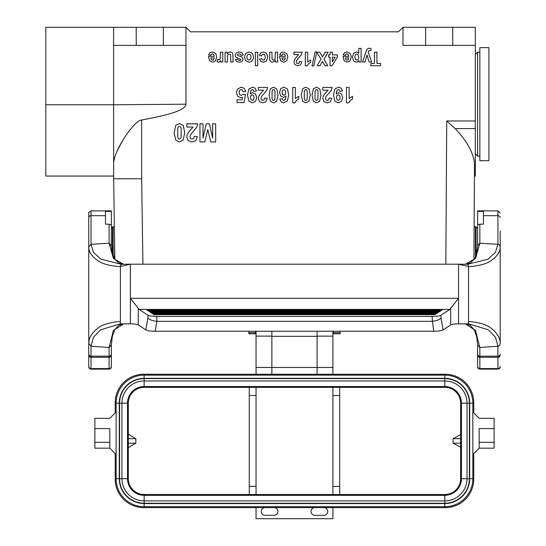 <?xml version="1.0" encoding="UTF-8"?>
<svg xmlns="http://www.w3.org/2000/svg" width="546" height="546" viewBox="0 0 546 546"><rect width="100%" height="100%" fill="white"/><g stroke="black" fill="none" stroke-linecap="round" stroke-linejoin="round"><path stroke-width="0.82" d="M468.55 323.901L458.558 323.846L458.558 264.189L467.417 264.244L458.558 264.189L468.55 266.503L468.55 323.901L458.558 323.867M467.417 264.244L468.113 264.728L468.55 266.503C467.99 266.912 484.486 265.8 490.929 260.708C497.044 256.593 500.136 252.068 500.197 247.133L500.197 343.304C500.054 345.038 499.297 346.007 497.938 346.219L479.852 347.488L477.593 345.072M477.593 344.99L476.678 336.705L474.126 329.538L470.099 325.232L465.226 323.887L475.511 330.378L479.852 347.488L479.852 369.11L497.938 369.11A2.259 2.259 0 0 0 500.197 366.851M477.593 355.548L477.593 366.851A2.259 2.259 0 0 0 479.852 369.11L497.938 369.11L497.938 357.261L479.852 357.261A2.259 2.123 180 0 1 477.593 355.139L477.593 344.935M500.197 230.985L500.197 247.133C500.034 245.441 499.276 244.506 497.938 244.328L497.938 210.865L477.593 210.865L477.593 211.411L483.469 211.411L483.469 224.181L479.852 224.181L479.852 243.195L497.938 244.328L495.406 252.436L487.933 259.22L467.615 264.278M477.593 245.666L477.593 211.411M477.593 224.897L479.852 224.181M478.351 368.543L477.593 366.851L477.593 355.139M477.593 245.72L479.852 243.195L475.586 258.347L465.52 264.23M459.568 323.874L460.428 323.874M121.478 323.894L128.59 323.853M111.364 245.72L109.104 243.195L91.018 244.328L88.752 247.133L88.752 213.131L88.752 247.133C88.821 252.068 91.905 256.593 98.027 260.715C104.47 265.8 120.959 266.912 120.407 266.503L130.398 264.189L121.533 264.244L120.837 264.728L120.407 266.503L120.407 323.901L121.533 323.901M111.364 355.548L111.364 366.441A2.259 2.123 -0 0 1 109.104 368.57L91.018 368.57L91.018 357.261L109.104 357.261L109.104 369.116L91.018 369.116A2.259 2.259 -90.4 0 1 88.759 366.851L88.759 343.304L88.759 366.851L88.759 343.304L91.018 346.219L109.104 347.488L111.364 344.888M111.364 344.99L112.271 336.705L114.831 329.538L118.851 325.232L123.614 323.901L113.411 330.432L109.104 347.488L109.104 357.261A2.259 2.123 -0 0 0 111.364 355.139L111.364 366.851A2.259 2.259 89.9 0 1 109.104 369.116L91.018 369.116A2.259 2.259 -90.3 0 1 88.759 366.851L88.752 247.133M112.496 253.931L112.496 226.959L111.364 228.091L111.364 211.411L105.487 211.411L105.487 224.181L109.104 224.181L109.104 243.195L113.363 258.354L123.437 264.23L118.707 262.981L114.831 259.309L112.155 252.491L111.364 245.611M111.364 224.904L111.364 245.666L111.364 224.904L109.104 224.181M111.364 211.411L111.364 210.865L91.018 210.865C87.005 213.425 89.407 213.377 88.752 213.131M111.364 355.139L111.364 344.935M122.215 264.237L120.837 264.728M442.608 309.725L146.342 309.725L442.608 309.725M435.101 314.673L153.856 314.673L435.101 314.673M435.933 314.121L153.016 314.121L435.933 314.121M436.766 313.568L152.184 313.575L436.766 313.568M437.605 313.022L151.351 313.022L437.605 313.022M438.438 312.469L150.519 312.476L438.438 312.469M439.271 311.923L149.679 311.923L439.271 311.923M440.103 311.37L148.846 311.37L440.103 311.37M440.943 310.824L148.014 310.824L440.943 310.824M441.775 310.271L147.174 310.271L441.775 310.271M458.558 323.846C454.579 323.887 451.958 324.242 450.689 324.904L443.059 329.927L441.066 318.025C439.441 319.717 436.554 320.809 432.412 321.301L432.186 316.427C436.616 316.373 439.537 315.984 440.936 315.254L449.802 309.425L139.155 309.425L148.014 315.254C149.42 315.984 152.334 316.38 156.77 316.427L156.866 321.321L155.207 331.251C150.566 331.19 147.461 330.746 145.891 329.927L138.268 324.911C136.998 324.242 134.371 323.887 130.398 323.846L120.407 323.901M432.186 316.427L156.77 316.427M449.802 309.425L450.689 308.292L450.689 324.904M443.059 329.927C441.489 330.746 438.383 331.19 433.742 331.245L432.412 321.294M433.742 331.245L155.207 331.251M432.084 321.321L156.866 321.321M145.891 329.927L147.884 318.025C149.358 319.642 152.245 320.734 156.538 321.301M139.155 309.425L138.268 308.292L138.268 324.911M130.398 264.189L458.558 264.189L130.398 264.189L130.398 298.293L138.268 308.292M450.689 308.292L458.551 298.293L130.398 298.293L130.398 323.846L128.371 323.901L130.398 323.846M444.813 375.15L144.144 375.15A28.03 28.03 0 0 0 116.107 403.18L119.274 403.18A24.87 24.87 0 0 1 144.144 378.31L444.813 378.31L444.813 375.15A28.03 28.03 0 0 1 472.843 403.18L472.843 478.685L469.676 478.685A24.87 24.87 0 0 1 444.813 503.555L144.144 503.555A24.87 24.87 0 0 1 119.274 478.685L119.274 403.18M469.376 403.18L469.376 478.685A24.563 24.563 0 0 1 444.813 503.248L144.144 503.248A24.563 24.563 0 0 1 119.581 478.685L119.581 403.18A24.563 24.563 0 0 1 144.144 378.617L144.144 380.972L444.813 380.972A22.209 22.209 0 0 1 467.021 403.18L460.633 403.18L460.633 478.685A15.827 15.827 0 0 1 444.813 494.512L144.144 494.512A15.827 15.827 0 0 1 128.317 478.685L128.317 403.18A15.827 15.827 0 0 1 144.144 387.353L444.813 387.353L444.813 378.617A24.563 24.563 0 0 1 469.376 403.18L467.021 403.18L467.021 478.685A22.209 22.209 0 0 1 444.813 500.894L144.144 500.894A22.209 22.209 0 0 1 121.935 478.685L121.935 403.18A22.209 22.209 0 0 1 144.144 380.972L144.144 387.353M472.843 478.685A28.03 28.03 0 0 1 444.813 506.715L144.144 506.715A28.03 28.03 0 0 1 116.107 478.685L116.107 403.18M460.633 403.18A15.827 15.827 0 0 0 444.813 387.353M494.096 442.287L494.096 418.325L479.17 418.325L473.751 412.899L473.751 402.73A28.488 28.488 0 0 0 445.263 374.242L143.687 374.242A28.488 28.488 0 0 0 115.206 402.73L115.206 412.899L109.78 418.325L94.861 418.325L94.861 448.17L109.78 448.17L115.206 453.589L115.206 479.135A28.488 28.488 0 0 0 143.687 507.623L445.263 507.623A28.488 28.488 0 0 0 473.751 479.135L473.751 453.589L479.17 448.17L494.096 448.17L494.096 442.287L479.17 442.287M94.861 442.287L109.78 442.287M94.861 428.596L109.78 428.596L109.78 448.17M494.096 428.596L479.17 428.596L479.17 448.17M317.083 374.242L317.083 367.458L332.91 367.458L332.91 374.242M256.047 374.242L256.047 367.458L271.867 367.458L271.867 374.242M332.91 331.245L332.91 336.131L317.083 336.131L317.083 331.245M271.867 331.245L271.867 336.131L256.047 336.131L256.047 331.245M265.09 507.623A3.842 3.842 0 0 0 261.247 511.465A3.842 3.842 0 0 0 265.09 515.308L274.133 515.308A3.842 3.842 0 0 0 277.975 511.465A3.842 3.842 0 0 0 274.133 507.623M314.824 507.623A3.842 3.842 0 0 0 310.981 511.465A3.842 3.842 0 0 0 314.824 515.308L323.867 515.308A3.842 3.842 0 0 0 327.709 511.465A3.842 3.842 0 0 0 323.867 507.623M271.867 336.131L271.867 367.458L317.083 367.458L317.083 336.131M332.91 336.131L332.91 367.458M256.047 507.623L256.047 518.7L332.91 518.7L332.91 507.623M256.047 336.131L256.047 367.458M460.633 447.27L453.105 443.195L453.105 438.67L460.633 434.596M128.317 434.234L135.845 438.67L135.845 443.195L128.317 447.631M339.687 387.353L339.687 395.495L332.91 395.495L332.91 486.37L339.687 486.37L339.687 494.512M339.687 395.495L339.687 486.37M332.91 494.512L332.91 486.37M332.91 395.495L332.91 387.353M249.263 494.512L249.263 387.353M249.263 486.37L256.047 486.37L256.047 395.495L249.263 395.495M256.047 387.353L256.047 395.495M256.047 486.37L256.047 494.512M128.317 438.67L135.845 438.67M128.317 443.195L135.845 443.195M453.105 443.195L460.633 443.195M453.105 438.67L460.633 438.67M475.327 120.966L475.327 176.051L474.419 176.051L474.494 163.322C473.245 152.443 466.81 140.861 455.187 128.576L446.724 120.966L475.327 120.966L475.327 27.3L402.989 27.3L402.989 45.386L452.723 45.386L452.723 27.3M45.803 104.771L113.623 104.771L113.623 163.322C114.169 149.399 135.033 119.649 141.653 120.031C162.66 115.964 185.463 111.288 185.968 104.197L185.968 27.3L45.803 27.3L45.803 176.051L113.623 176.051L114.824 259.289M114.571 242.513L114.571 258.34L114.223 258.34M474.733 258.34L474.01 258.34L474.01 242.513C473.948 252.17 473.948 252.17 474.01 242.513L474.494 163.322L474.01 250.314M116.578 152.122L121.99 141.796M113.623 176.051L113.623 163.322L113.623 178.767L141.653 178.754L142.929 264.189M185.968 27.3L190.486 31.818L398.464 31.818L402.989 27.3M185.968 104.197L113.623 104.771L113.623 27.3L113.623 45.386L163.356 45.386L163.356 27.3M475.327 45.386L452.723 45.386M185.968 45.386L163.356 45.386M474.105 226.692L476.085 226.959L476.085 255.207M477.593 228.467L476.085 226.959M333.36 331.245L333.36 333.777L340.144 333.777L340.144 331.245M255.596 331.245L255.596 333.777L248.812 333.777L248.812 331.245M475.327 153.897L477.593 156.156L477.593 52.17L475.327 54.429M479.852 156.156L477.593 156.156M479.852 160.681L479.852 47.645L488.895 47.645L488.895 160.681L479.852 160.681M368.871 50.785L368.27 52.136L371.635 61.991L369.144 61.991L367.035 55.016L364.967 61.991L362.544 61.991L366.81 49.515L368.345 48.335L370.864 48.335L371.068 50.375L368.871 50.785M356.763 54.006L355.405 54.736L354.866 57.118L355.426 59.412L356.804 60.162L358.231 59.425L358.797 57.248L358.203 54.798L356.763 54.006M356.176 62.217L353.562 60.872L352.484 57.139L353.562 53.31L356.19 51.945L357.521 52.266L358.77 53.378L358.77 48.43L361.111 48.43L361.111 61.991L358.934 61.991L358.934 60.551L357.78 61.753L356.176 62.217M350.286 100.409L348.614 102.866L346.464 102.866L346.464 87.435L349.112 87.435L349.112 98.539L352.539 96.301L352.539 98.976L350.286 100.409M348.375 59.61L348.867 57.924L345.372 57.924L345.898 59.637L347.113 60.224L348.375 59.61M347.256 62.217L344.144 60.763L343.045 56.334L348.914 56.334L348.341 54.532L346.997 53.89L346.068 54.218L345.502 55.296L343.175 54.859L344.594 52.689L347.017 51.945L350.436 53.624L351.31 57.009L350.163 60.831L347.256 62.217M338.254 94.786L336.964 95.454L336.438 97.427L337.032 99.638L338.39 100.423L339.612 99.781L340.103 97.666L339.571 95.475L338.254 94.786M338.267 102.866L334.814 101.058L333.463 95.106L334.869 89.025L338.534 87.162L341.154 88.118L342.444 90.984L339.878 91.305L339.387 90.015L338.336 89.592L336.937 90.431L336.2 93.912L338.704 92.622L341.523 94.021L342.704 97.666L341.455 101.433L338.267 102.866M323.962 101.638L322.788 98.587L323.13 96.608L324.188 94.649L328.057 90.172L322.788 90.172L322.788 87.435L332.091 87.435L331.183 90.377L326.003 96.574L325.45 98.382L325.928 99.898L327.245 100.423L328.569 99.87L329.136 98.021L331.777 98.321L330.296 101.809L327.177 102.866L323.962 101.638M315.069 91.175L315.042 98.73L315.663 100.082L316.516 100.423L317.376 100.082L317.963 98.86L317.99 91.291L317.369 89.947L316.516 89.612L315.656 89.954L315.069 91.175M316.516 102.866L313.37 101.276L312.025 95.018L313.384 88.739L316.516 87.169L319.772 88.896L321.014 95.045L319.649 101.297L316.516 102.866M308.695 63.616L307.221 65.786L305.323 65.786L305.323 52.163L307.664 52.163L307.664 61.964L310.688 59.992L310.688 62.353L308.695 63.616M304.32 91.175L304.293 98.73L304.914 100.082L305.767 100.423L306.627 100.082L307.214 98.86L307.241 91.291L306.627 89.947L305.767 89.612L304.914 89.954L304.32 91.175M305.767 102.866L302.62 101.276L301.276 95.018L302.634 88.739L305.767 87.169L309.022 88.896L310.264 95.045L308.899 101.297L305.767 102.866M298.089 55.303L298.566 54.58L293.919 54.58L293.919 52.163L302.122 52.163L301.324 54.764L296.751 60.237L296.266 61.828L296.69 63.165L297.85 63.629L299.017 63.138L299.515 61.514L301.849 61.773L300.539 64.851L297.795 65.786L294.956 64.701L293.919 62.012L295.154 58.531L298.089 55.303M296.539 100.409L294.867 102.866L292.717 102.866L292.717 87.435L295.366 87.435L295.366 98.539L298.792 96.301L298.792 98.976L296.539 100.409M283.824 89.612L282.596 90.254L282.111 92.349L282.637 94.547L283.954 95.243L285.251 94.581L285.783 92.608L285.183 90.39L283.824 89.612M284.855 59.61L285.346 57.924L281.845 57.924L282.371 59.637L283.592 60.224L284.855 59.61M282.548 54.218L281.982 55.296L279.648 54.859L281.067 52.689L283.497 51.945L286.909 53.624L287.79 57.009L286.636 60.831L283.729 62.217L280.617 60.763L279.525 56.334L285.387 56.334L284.821 54.532L283.47 53.89L282.548 54.218M283.545 97.413L280.699 96.007L279.511 92.383L280.76 88.595L283.954 87.169L287.408 88.978L288.752 94.908L287.346 100.996L283.695 102.866L281.081 101.89L279.764 99.044L282.337 98.724L282.828 100.027L283.852 100.444L285.271 99.604L286.008 96.116L283.545 97.413M272.079 91.175L272.045 98.73L272.666 100.082L273.519 100.423L274.379 100.082L274.966 98.86L274.993 91.291L274.379 89.947L273.519 89.612L272.666 89.954L272.079 91.175M269.704 60.026L269.574 52.163L271.915 52.163L272.065 59.241L273.362 60.224L274.454 59.855L275.116 58.872L275.293 52.163L277.634 52.163L277.634 61.991L275.464 61.991L275.464 60.551L272.55 62.217L271.13 61.903L269.704 60.026M273.519 102.866L270.379 101.276L269.028 95.018L270.386 88.739L273.519 87.169L276.774 88.896L278.016 95.045L276.658 101.297L273.519 102.866M260.858 61.439L259.493 59.084L261.793 58.627L262.326 59.78L263.39 60.169L264.79 59.5L265.308 57.255L264.783 54.784L263.363 54.068L262.271 54.484L261.671 55.931L259.377 55.501L260.742 52.846L263.465 51.945L266.564 53.303L267.717 57.071L266.557 60.859L263.431 62.217L260.858 61.439M259.466 101.638L258.299 98.587L258.633 96.608L259.698 94.649L263.561 90.172L258.299 90.172L258.299 87.435L267.595 87.435L266.687 90.377L261.507 96.574L260.961 98.382L261.438 99.898L262.756 100.423L264.073 99.87L264.639 98.021L267.281 98.321L265.8 101.809L262.687 102.866L259.466 101.638M252.259 94.786L250.969 95.454L250.45 97.427L251.037 99.638L252.402 100.423L253.624 99.781L254.108 97.666L253.576 95.475L252.259 94.786M252.279 102.866L248.819 101.058L247.475 95.106L248.88 89.025L252.545 87.162L255.166 88.118L256.449 90.984L253.883 91.305L253.392 90.015L252.341 89.592L250.948 90.431L250.211 93.912L252.709 92.622L255.528 94.021L256.716 97.666L255.46 101.433L252.279 102.866M248.956 54.068L247.42 54.839L246.799 57.098L247.42 59.316L248.956 60.094L250.498 59.316L251.119 57.077L250.498 54.839L248.956 54.068M252.941 54.347L253.521 57.221L252.941 59.726L251.317 61.575L248.962 62.217L245.673 60.763L244.396 57.105L245.686 53.412L248.949 51.945L251.269 52.553L252.941 54.347M237.64 96.294L236.411 92.595L237.408 89.203L241.155 87.169L244.274 88.316L245.72 91.387L243.079 91.694L242.404 90.11L241.127 89.53L239.714 90.281L239.141 92.54L239.714 94.663L241.195 95.366L243.25 94.246L245.4 94.594L244.042 102.593L237.025 102.593L237.025 99.836L242.028 99.836L242.444 97.222L240.629 97.72L237.64 96.294M242.008 52.757L243.386 54.969L241.039 55.371L240.424 54.218L239.148 53.822L237.776 54.191L237.476 54.887L237.64 55.378L242.008 56.989L243.059 59.2L242.151 61.343L239.339 62.217L236.636 61.555L235.422 59.616L237.626 59.159L238.165 60.04L239.298 60.347L240.622 60.06L240.888 59.528L235.858 57.173L235.128 55.235L236.138 52.914L239.148 51.945L242.008 52.757M227.593 55.194L227.423 61.991L225.082 61.991L225.082 52.163L227.252 52.163L227.252 53.638L228.528 52.402L230.187 51.945L231.784 52.382L232.808 53.597L233.128 61.991L230.787 61.991L230.658 54.941L230.187 54.197L228.242 54.293L227.593 55.194M218.571 62.217L217.028 61.725L217.752 59.459L218.85 59.883L219.683 59.582L220.222 58.497L220.42 52.163L222.761 52.163L222.761 61.991L220.584 61.991L220.584 60.592L219.581 61.903L218.571 62.217M213.773 59.61L214.264 57.924L210.763 57.924L211.288 59.637L212.51 60.224L213.773 59.61M212.647 62.217L209.534 60.763L208.442 56.334L214.305 56.334L213.739 54.532L212.387 53.89L211.466 54.218L210.899 55.296L208.565 54.859L209.985 52.689L212.414 51.945L215.834 53.624L216.707 57.009L215.554 60.831L212.647 62.217M188.213 140.547L186.834 136.957L187.23 134.63L188.479 132.316L193.031 127.047L186.834 127.047L186.834 123.826L197.775 123.826L196.71 127.286L190.615 134.582L189.967 136.712L190.527 138.493L192.076 139.114L193.632 138.459L194.301 136.288L197.406 136.636L195.666 140.745L192.001 141.987L188.213 140.547M177.757 128.235L177.723 137.121L178.453 138.711L179.457 139.114L180.467 138.711L181.149 137.271L181.183 128.371L180.46 126.788L179.457 126.399L178.446 126.795L177.757 128.235M179.457 141.987L175.757 140.117L174.167 132.746L175.771 125.368L179.457 123.519L183.285 125.553L184.739 132.787L183.142 140.138L179.457 141.987M380.542 65.732L370.836 65.732L370.836 63.438L374.454 63.438L374.454 52.163L376.917 52.163L376.917 63.438L380.542 63.438L380.542 65.732M335.121 57.18L332.316 57.18L332.316 61.814L335.121 57.18M330.05 57.18L328.535 57.18L328.535 54.9L330.05 54.9L330.05 52.163L332.316 52.163L332.316 54.9L337.312 54.9L337.312 57.173L332.016 65.786L330.05 65.786L330.05 57.18M325.191 52.163L328.146 52.163L323.976 59.248L327.757 65.732L324.87 65.732L322.427 61.37L320.024 65.732L317.171 65.732L320.966 59.139L316.796 52.163L319.765 52.163L322.474 56.859L325.191 52.163M315.069 51.931L316.796 51.931L313.773 65.964L312.012 65.964L315.069 51.931M255.378 52.163L257.719 52.163L257.719 65.732L255.378 65.732L255.378 52.163M204.88 141.912L199.952 141.912L199.952 123.826L203.003 123.826L203.003 138.063L206.238 123.826L209.398 123.826L212.619 138.063L212.619 123.826L215.67 123.826L215.67 141.912L210.756 141.912L207.801 129.579L204.88 141.912M500.197 355.139A2.259 2.123 -0 0 1 497.938 357.261L497.938 346.219L495.515 337.305L488.336 329.804L468.55 323.819M477.593 354.32A2.259 1.85 180 0 0 479.852 356.169L497.938 356.169A2.259 1.85 -0 0 0 500.197 354.32M477.593 366.441A2.259 2.123 180 0 0 479.852 368.57L497.938 368.57A2.259 2.123 0 0 0 500.197 366.441M483.469 215.677L497.938 215.677A2.259 1.918 0 0 1 500.197 217.595M479.852 369.11A2.259 2.259 0 0 1 477.593 366.851M467.649 264.291L468.175 264.319M468.55 321.642C467.99 321.185 484.486 322.427 490.929 328.132C497.044 332.753 500.136 337.81 500.197 343.304M91.018 369.116L91.018 368.57A2.259 2.123 180 0 1 88.759 366.441M111.364 354.32A2.259 1.85 -0 0 1 109.104 356.169L91.018 356.169L91.018 346.219L93.441 337.305L100.614 329.804L120.407 323.819M88.759 355.139A2.259 2.123 180 0 0 91.018 357.261L91.018 356.169A2.259 1.85 180 0 1 88.759 354.32M105.487 215.677L91.018 215.677L91.018 210.865M121.301 264.291L101.017 259.22L93.543 252.443L91.018 244.328L91.018 215.677A2.259 1.918 180 0 0 88.752 217.595M120.775 264.319L121.342 264.278M120.407 321.642C120.959 321.185 104.47 322.427 98.027 328.132C91.905 332.753 88.821 337.81 88.759 343.304M441.066 318.025L440.936 315.254M147.884 318.025L148.014 315.254M144.144 375.15L144.144 378.31M119.581 403.18L127.505 403.18A16.639 16.639 0 0 1 144.144 386.541L444.813 386.541A16.639 16.639 0 0 1 461.445 403.18L461.445 478.685A16.639 16.639 0 0 1 444.813 495.324L144.144 495.324A16.639 16.639 0 0 1 127.505 478.685L127.505 403.18L128.317 403.18M116.107 478.685L119.274 478.685M119.581 478.685L128.317 478.685M144.144 506.715L144.144 503.555M144.144 503.248L144.144 494.512M444.813 506.715L444.813 503.555M444.813 503.248L444.813 494.512M469.376 478.685L460.633 478.685M472.843 403.18L469.676 403.18L469.676 478.685M469.676 403.18A24.87 24.87 0 0 0 444.813 378.31M144.144 378.617L444.813 378.617M317.083 336.309L271.867 336.309M113.138 255.985L113.138 226.692L112.496 226.959M475.327 128.576L455.187 128.576M445.843 264.189L446.724 120.966M141.653 120.031L141.653 178.754M136.227 27.3L136.227 45.386M425.593 27.3L425.593 45.386M475.443 226.692L475.443 256.913M248.812 332.698L255.596 332.698M333.36 332.698L340.144 332.698M497.938 210.865L500.197 213.124M465.506 264.23L470.243 262.981L474.119 259.309L475.313 257.207L476.795 252.491L477.593 245.611M114.339 226.692L113.138 226.692M114.68 249.829L114.571 250.314M479.852 52.17L477.593 52.17"/></g></svg>
